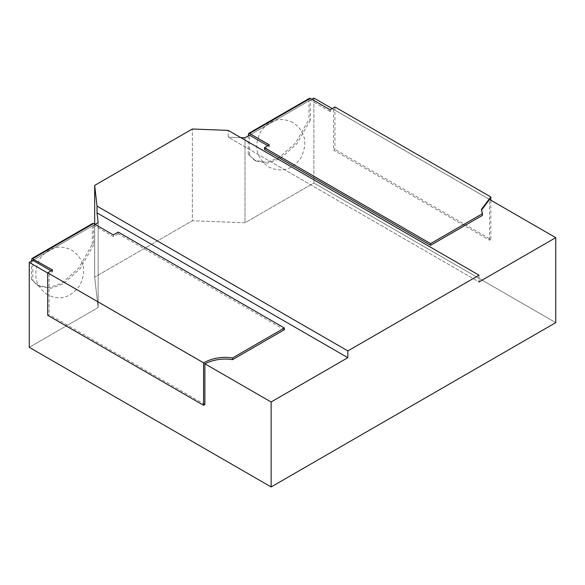 <?xml version="1.0" encoding="UTF-8"?>
<svg xmlns="http://www.w3.org/2000/svg" width="585" height="585" viewBox="0 0 585 585"><rect width="100%" height="100%" fill="white"/><g stroke="black" fill="none" stroke-linecap="round" stroke-linejoin="round"><path stroke-width="0.44" stroke-dasharray="2.92 2.19" d="M334.956 106.96L334.956 149.438L333.604 150.213M330.072 109.783L330.072 111.479L333.604 109.439M333.56 109.468L333.56 150.243M264.522 149.321L269.305 146.564L267.828 145.716M269.305 144.868L269.305 146.564M248.23 134.404L309.004 99.318L309.443 98.302M309.004 99.318L309.004 119.391L310.321 120.152L310.321 100.079L330.072 111.479M310.321 120.152L296.887 143.734L280.018 158.71L267.484 163.135L255.813 160.934L248.23 154.118L254.497 160.173L266.168 162.374L278.701 157.95L295.571 142.974L309.004 119.391M249.546 154.879L249.546 135.164L310.321 100.079M248.23 154.118L248.23 135.954M490.822 200.187L490.822 239.426L334.956 149.438M490.822 239.426L489.528 240.179L333.655 150.184M489.528 240.179L489.528 199.405L333.655 109.41M481.477 210.205L482.464 215.353M52.577 269.992L52.577 271.689L49.045 273.729M49.089 273.7L49.089 314.474M49.045 314.503L47.699 315.278M204.874 404.528L48.994 314.533M204.874 363.775L48.994 273.758M118.097 232.165L118.097 233.861M284.383 329.713L118.228 233.781M118.126 233.846L113.351 236.603L93.6 225.196L32.826 260.281L32.826 280.361L38.917 286.153L50.595 288.361L63.129 283.937L80.138 268.771L93.6 244.918L92.276 244.157L78.821 268.01L61.813 283.177L49.279 287.601L37.601 285.4L31.51 279.601L32.826 280.361M51.107 270.84L52.577 271.689M113.351 234.907L113.351 236.603M31.51 261.071L31.51 279.601M93.6 225.196L93.6 244.918M92.276 244.157L92.276 224.443L92.715 223.426M555.75 322.635L313.882 182.995L245.005 222.761L192.333 220.757L94.668 277.144L98.141 307.556L29.265 347.322L98.141 307.556L98.141 222.607L98.141 307.556L94.668 277.144L94.668 224.121L94.668 277.144L192.333 220.757L192.333 129.014L192.333 220.757L245.005 222.761L245.005 137.811L245.005 222.761L313.882 182.995L313.882 98.046L313.882 182.995L555.75 322.635M478.998 275.169L478.998 281.963L228.208 137.175L228.208 130.375L228.208 137.175L478.998 281.963L478.998 275.169M489.499 199.427L332.148 108.576L489.499 199.427M311.812 99.238L249.576 135.179L311.812 99.238M240.808 137.65L228.208 137.175L240.808 137.65M95.092 224.362L32.855 260.296L95.092 224.362M92.276 224.443L31.51 259.521M254.497 160.173L255.813 160.934M481.44 209.357L481.44 211.053M37.601 285.4L38.917 286.153M47.678 294.767C35.18 286.175 32.504 274.299 39.663 259.14C48.665 247.031 59.458 244.084 72.043 250.307C84.24 259.162 86.814 270.928 79.765 285.604C70.375 297.867 59.685 300.917 47.678 294.767M292.836 122.411C280.098 116.649 269.451 119.625 260.888 131.347C253.378 146.155 256.12 158.118 269.115 167.244C281.656 172.736 292.193 169.73 300.727 158.235C308.076 143.113 305.443 131.172 292.836 122.411"/><path stroke-width="0.88" d="M482.464 213.649L482.464 215.353L430.575 245.312L430.575 243.609L482.464 213.649L481.44 209.357L490.822 196.955L334.956 106.96L330.072 109.783L310.321 98.375L309.443 98.302L248.669 133.387L249.546 133.46L310.321 98.375M430.575 243.609L264.42 147.683M264.552 147.61L264.552 149.307M430.575 245.312L264.42 149.387M249.546 133.46L269.305 144.868L264.522 147.625M267.828 145.716L249.546 135.194M248.23 135.954L248.669 133.387M490.822 196.955L490.822 200.187M489.528 199.441L481.477 210.205M47.699 272.807L47.699 315.278L203.565 405.273L204.874 404.528L204.874 363.753C213.781 359.504 222.987 358.152 232.494 359.673L232.494 357.969C222.249 356.382 212.604 357.991 203.565 362.802L47.699 272.807L52.577 269.992L31.948 258.511L92.715 223.426L93.6 223.499L32.826 258.585M203.565 362.802L203.565 405.273M232.494 359.673L284.383 329.713L284.383 328.01L232.494 357.969M284.383 328.01L118.228 232.084M93.6 223.499L113.351 234.907L118.126 232.143M32.826 260.31L51.107 270.84M31.51 261.071L31.948 258.511M271.133 486.961L555.75 322.635L555.75 237.693L555.75 322.635L271.133 486.961L271.133 402.012L271.133 486.961L29.265 347.322L271.133 486.961M94.668 224.121L94.668 185.401L97.03 206.11L97.03 212.903L98.141 222.607L95.092 224.362L98.141 222.607L97.03 212.903L97.03 206.11L347.819 350.905L97.03 206.11L94.668 185.401L192.333 129.014L94.668 185.401L94.668 224.121M347.856 350.92L479.027 275.191L347.856 350.92M228.208 130.375L478.998 275.169L228.208 130.375L192.333 129.014L228.208 130.375M478.998 281.963L555.728 237.664L489.499 199.427L555.728 237.664L478.998 281.963M347.819 350.905L347.819 357.698L97.03 212.903L347.819 357.698L271.082 401.997L347.819 357.698L347.819 350.905M332.148 108.576L313.896 98.039L332.148 108.576M313.882 98.046L311.812 99.238L313.882 98.046M249.576 135.179L245.005 137.811L240.808 137.65L245.005 137.811L249.576 135.179M29.265 347.322L29.265 262.373L47.699 273.027L29.25 262.38L32.855 260.296L29.265 262.373L29.265 347.322M204.874 363.775L271.082 401.997L204.874 363.775"/></g></svg>
